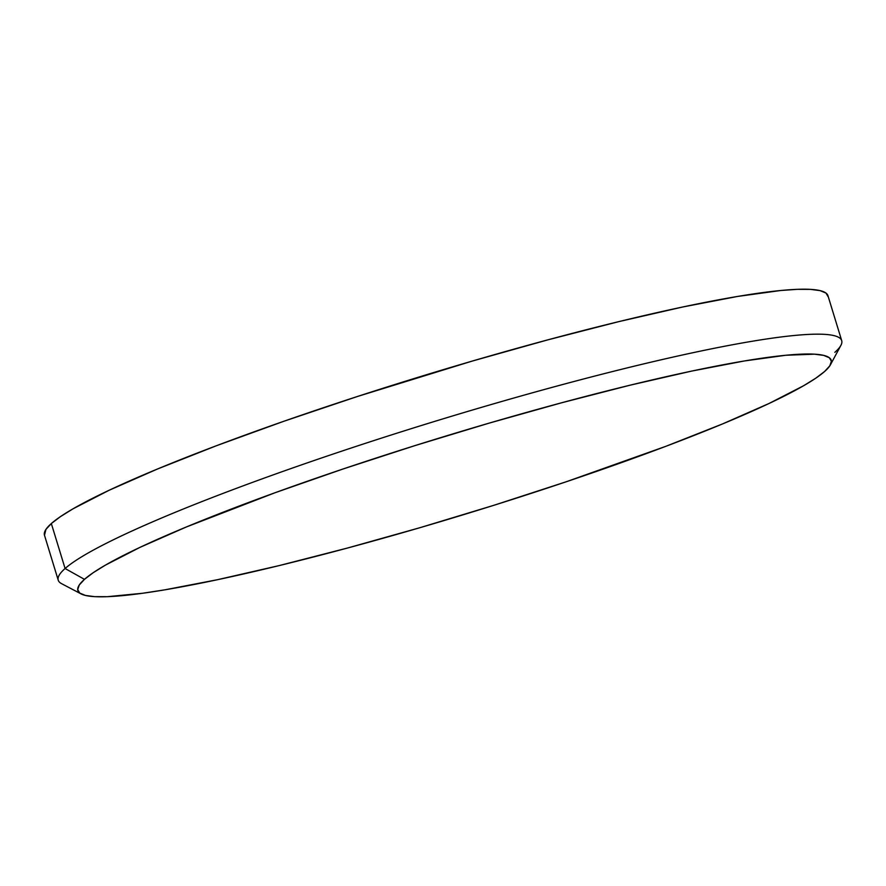 <?xml version="1.0" encoding="UTF-8"?>
<svg xmlns="http://www.w3.org/2000/svg" width="886" height="886" viewBox="0 0 886 886"><rect width="100%" height="100%" fill="white"/><g stroke="black" fill="none" stroke-linecap="round" stroke-linejoin="round"><path stroke-width="1.33" d="M830.437 364.799L840.892 345.385A409.631 41.786 163 0 0 501.055 401.679A409.631 41.786 163 0 0 65.088 568.513L84.469 579.344A393.882 40.18 -17 0 1 503.669 418.923A393.882 40.18 -17 0 1 830.437 364.799A393.882 40.18 -17 0 1 824.622 371.478L829.817 365.829L831.389 361.233L829.34 357.745L823.681 355.386L814.455 354.178L785.749 355.264L744.306 360.979L691.733 371.079L630.046 385.2L561.613 402.787L489.072 423.154L415.191 445.536L342.827 469.071L274.76 492.837L186.359 526.971L139.866 547.415L105.456 565.102L93.229 572.688L84.469 579.344L79.275 584.993L77.702 589.589L79.751 593.077L85.421 595.436L94.636 596.643L107.317 596.688L142.557 593.266L164.785 589.843L217.358 579.732L279.046 565.622L347.478 548.035L420.03 527.668L493.901 505.286L566.265 481.751L665.929 446.289L722.732 423.851L769.225 403.396L803.635 385.72L815.873 378.134L824.622 371.478A393.882 40.18 -17 0 1 443.997 520.58A393.882 40.18 -17 0 1 81.069 593.897A393.882 40.18 -17 0 1 84.469 579.344L65.088 568.513A409.631 41.786 -17 0 1 481.032 407.494A409.631 41.786 -17 0 1 841.7 340.656A409.631 41.786 -17 0 1 834.845 352.329M841.7 340.656L827.956 295.691A409.631 41.786 163 0 0 467.287 362.529A409.631 41.786 163 0 0 51.333 523.548L65.088 568.513L51.333 523.548L45.939 529.418L44.488 535.255M828.133 296.721L825.996 293.078L820.115 290.63L810.524 289.379L797.334 289.334L780.666 290.508L737.573 296.445L682.896 306.955L618.738 321.64L547.57 339.925L472.116 361.111L357.279 396.54L283.908 421.249L216.383 445.747L157.309 469.082L108.945 490.346L73.161 508.741L60.447 516.627L51.333 523.548A409.631 41.786 163 0 0 44.477 535.222L58.232 580.186A409.631 41.786 -17 0 1 65.088 568.513A409.631 41.786 163 0 0 61.544 583.652L81.069 593.897"/></g></svg>
